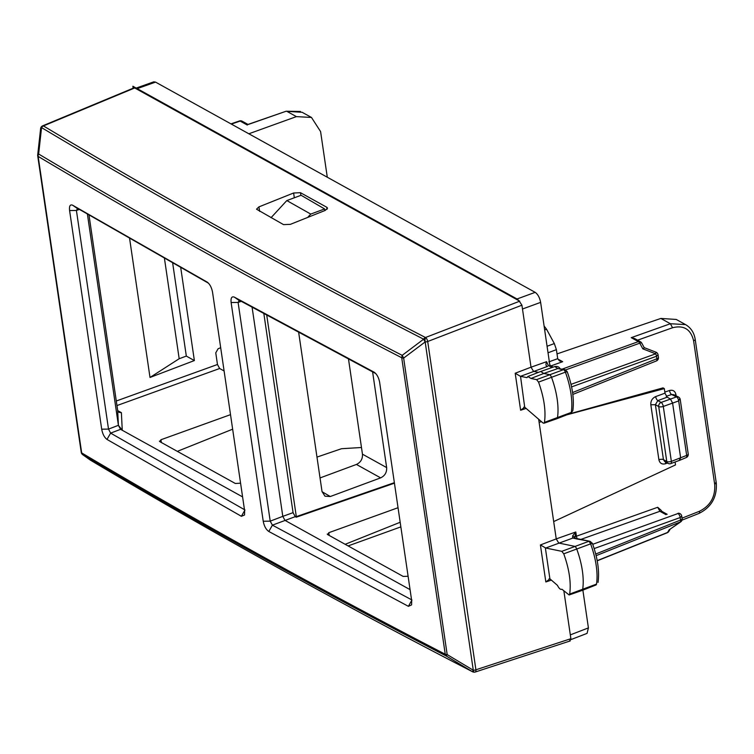 <?xml version="1.0" encoding="UTF-8"?>
<svg xmlns="http://www.w3.org/2000/svg" width="754" height="754" viewBox="0 0 754 754"><rect width="100%" height="100%" fill="white"/><g stroke="black" fill="none" stroke-linecap="round" stroke-linejoin="round"><path stroke-width="1.13" d="M324.606 208.943L310.761 214.079L286.822 200.564L301.1 195.277L324.606 208.943L324.842 210.564M286.822 200.564L271.044 217.699M310.761 214.079L307.66 217.444M296.313 516.631L266.765 315.323M348.527 359.234L362.457 454.172L386.651 467.584L372.608 371.92M386.651 467.584C386.906 472.381 384.898 475.802 380.629 477.866L330.299 496.518L324.993 496.207L322.033 491.542L298.707 332.637M362.457 454.172C362.721 458.96 360.714 462.391 356.435 464.445L380.629 477.866M320.035 477.942L356.435 464.445M302.147 112.289L286.85 111.338L296.397 116.616L311.477 117.454L320.591 131.582L327.293 177.218M248.16 124.514L286.143 111.224L300.478 111.479M520.524 376.312L524.699 407.188L542.937 422.919L543.917 423.248L544.463 422.372C546.028 410.911 544.058 397.49 538.554 382.108L536.584 379.63L530.995 378.47L527.866 376.51L526.98 377.641L520.524 376.312L547.696 366.331C545.868 366.218 545.5 364.672 546.603 361.684L531.023 367.198L522.484 309.008L540.627 302.373L549.826 365.049L550.599 366.604M548.017 364.945L546.603 361.684M538.469 372.353L533.54 371.336L531.023 367.198L515.199 373.239L520.628 410.242L526.188 408.404M569.129 594.963L569.675 594.077C571.24 582.616 569.27 569.195 563.756 553.822L561.787 551.334L545.736 548.017L540.401 544.954L556.235 538.912L558.752 543.05L574.586 546.32A3.374 1.442 -110.3 0 1 576.725 549.016A50.556 21.602 -110.3 0 1 582.663 589.487A3.374 1.442 -110.3 0 1 582.097 590.439A3.374 1.442 -110.3 0 0 582.097 590.439L569.129 594.963L561.966 589.27M590.146 541.334L577.046 539.016A3.374 2.941 -78.3 0 1 578.459 538.912L572.597 537.894L572.654 535.821L575.811 531.985L556.235 538.903L538.658 419.215M660.73 509.921L657.705 507.282L659.901 511.287L580.872 539.412M541.485 421.656L539.119 422.297L541.466 421.646M568.761 414.059L663.011 387.876L664.312 388.593L566.697 414.87M664.981 393.173L667.158 397.188L657.827 400.6A3.374 1.414 69.9 0 1 655.669 396.585L664.981 393.173L664.312 388.593M675.084 461.995L675.509 464.916L553.69 521.579M520.628 410.242L524.699 407.188L523.785 407.188M520.147 376.152L515.199 373.239M561.937 589.251C560.514 589.816 559.025 588.525 557.47 585.387L550.307 579.176L548.997 578.893M545.349 547.866L549.911 578.902L545.839 581.956L551.391 580.118M564.934 369.62L557.837 368.546L543.785 373.456L549.374 374.606A3.374 1.442 69.7 0 1 551.513 377.302A50.556 21.602 69.7 0 1 557.46 417.782A3.374 1.442 69.7 0 1 556.886 418.724A3.374 1.442 69.7 0 1 556.867 418.734L543.917 423.248M572.654 535.821L574.934 537.234L575.811 531.985L576.433 536.207A3.374 1.489 -109.6 0 0 577.225 538.648M687.158 325.615L685.556 324.606L670.391 323.73L672.54 327.745C683.784 324.927 690.805 329.272 693.605 340.77L714.717 484.596L715.819 482.588M634.576 338.508L631.23 337.66L670.391 323.73L660.843 318.442L676.225 319.442L685.574 324.616M673.558 394.625L671.644 394.521A3.374 1.508 71.4 0 1 669.543 390.487L664.821 392.071M527.866 376.51L540.703 371.486L543.785 373.456L530.995 378.47M670.24 529.072L668.807 531.419A3.374 2.884 -148.5 0 1 667.544 532.465A3.374 1.461 68.2 0 1 667.186 532.786L597.215 560.816M564.84 369.601L563.426 369.705A3.082 1.319 69.7 0 1 565.377 372.165L538.554 382.108M574.963 538.102L574.934 537.234A3.374 1.357 171.6 0 1 576.433 536.207L657.705 507.282M670.061 529.204L680.381 521.928A3.374 0.924 55.5 0 0 680.683 521.891A3.374 3.374 0 0 0 682.106 518.629A3.374 1.357 171.6 0 1 680.551 520.053A3.374 1.461 68.2 0 1 680.381 521.928L596.131 555.67M655.933 352.175A3.374 3.374 0 0 1 658.054 354.832L656.498 356.256A3.374 1.508 -109.8 0 0 655.697 353.814L655.933 352.175L644.208 347.641L641.739 343.079A3.374 3.374 0 0 0 640.41 341.741L640.41 341.741A3.374 2.733 119 0 0 638.384 341.619A3.374 1.508 70.2 0 1 639.75 343.183A3.374 0.971 -28.5 0 1 641.739 343.079M644.039 348.065L642.823 348.838L639.75 343.183L565.679 369.903M667.158 397.188L670.4 398.979L672.587 402.994L680.645 457.942L679.363 460.034M592.116 543.53L590.589 543.87A50.264 21.48 -110.3 0 1 596.499 584.114L595.98 584.981A3.082 1.319 -110.3 0 0 596.499 584.114L569.675 594.077M578.459 538.912L590.052 541.315M564.812 369.592L567.178 371.609C572.475 386.416 574.36 399.441 572.823 410.694L571.287 412.41A3.082 1.319 69.7 0 1 570.769 413.277L556.886 418.724M566.904 371.816L565.377 372.165A50.264 21.48 -110.3 0 1 571.287 412.41L544.463 422.372M563.756 553.822L590.589 543.87A3.082 1.319 -110.3 0 0 588.629 541.41L561.787 551.334M680.127 460.128L670.806 463.587A3.374 1.442 69.7 0 0 671.362 461.382A3.374 1.357 171.6 0 1 666.772 461.486A3.374 2.733 119 0 0 667.997 463.371A3.374 3.374 0 0 0 670.806 463.587M682.106 518.629L681.739 516.113L680.183 517.546L594.171 548.573M658.054 354.832L658.421 357.349A3.374 1.357 171.6 0 1 656.875 358.772A3.374 1.461 68.2 0 1 656.348 360.959A3.374 3.374 0 0 0 658.421 357.302M679.656 398.866L678.675 400.921L686.668 455.407A3.374 1.442 67.2 0 1 686.197 457.574A3.374 3.374 0 0 0 688.223 453.955A3.374 1.357 171.6 0 1 686.668 455.407L671.362 461.382L663.294 406.434A3.374 1.442 -110.3 0 0 661.117 402.429A3.374 2.733 119 0 0 658.713 406.538L666.772 461.486L663.454 459.648L655.386 404.7L650.825 404.785L658.892 459.733C659.778 463.324 661.984 464.652 665.528 463.738L667.413 463.05M164.457 258.443L179.179 358.734L186.323 356.086L172.675 263.099M129.613 238.556L150.008 377.462L194.372 360.563L186.323 356.086M194.372 360.563L180.734 267.642M87.398 214.098L118.406 425.322L122.261 430.261L120.583 429.337L118.416 425.369L117.671 410.374L88.991 215.031M293.636 192.986L300.497 192.713L326.821 207.293L327.547 208.189L325.153 210.441L290.403 224.343L283.542 224.617L256.52 209.197L258.905 206.898L293.636 192.986L294.305 197.793M252.109 307.312L282.797 516.358L293.07 512.654L263.872 313.749M293.07 512.654L295.248 516.66L296.228 517.206L394.436 483.182M295.248 516.66L272.401 525.152L270.215 521.146L282.797 516.358L284.974 520.373L410.063 589.637M240.573 483.201L235.314 483.474L159.867 441.684L160.951 439.742L230.517 414.653M329.206 535.463L328.801 532.692L327.717 534.643L403.183 576.424L408.103 576.263M327.236 534.077L327.717 534.643M179.179 358.734L150.008 377.462M116.295 400.996L217.472 364.502L219.65 368.508L224.098 370.968M117.671 410.383L119.047 412.353L121.385 412.655L117.718 410.619M217.472 364.502L215.767 352.853L218.095 348.744L220.686 347.707M248.839 133.778L296.397 116.616M557.018 353.909L660.843 318.442M345.162 544.303L400.176 522.268M328.801 532.692L398.037 507.715M316.982 457.094L341.496 448.715L361.477 447.499M121.385 412.655L122.261 430.261L242.59 496.895M159.396 441.128L159.867 441.684M544.096 325.992L546.565 329.262L554.331 343.56L556.395 349.658L557.724 358.725L559.506 360.93L562.682 361.684L550.986 365.897A3.374 2.733 -61 0 1 550.166 366.058M177.313 451.354L232.647 429.186M570.938 639.599L587.055 633.388L588.412 627.903L582.87 590.128M569.6 640.787L570.882 638.695L563.869 590.919M153.778 81.828L135.437 88.359L137.209 88.642L517.037 298.98L519.035 300.789L134.721 87.964L43.459 125.909A3.374 2.95 -154.6 0 0 40.933 127.501M517.037 298.98L535.18 292.345C537.875 294.248 539.685 297.594 540.627 302.373M535.18 292.345L155.541 82.111L153.75 81.837M268.82 531.485L272.401 525.152L411.938 599.977L408.404 606.329L268.82 531.485C266.039 529.572 264.183 526.16 263.231 521.25L231.12 302.514C230.667 297.887 231.761 296.096 234.419 297.17L374.323 372.297M263.231 521.25L270.215 521.146L238.104 302.42L239.386 300.318L375.803 373.598M238.716 300.196L234.419 297.17M241.242 301.346L238.104 302.42L231.12 302.514M374.625 372.504L374.022 372.118C376.83 374.069 378.697 377.434 379.62 382.231L411.712 600.863L411.571 604.906L408.404 606.329M120.583 429.337L110.631 433.126L108.51 429.092L76.418 210.46L77.634 208.387L208.509 283.212M77.002 208.245L72.601 205.201L207.246 282.137M106.983 439.422L110.631 433.126L244.975 509.968L241.384 516.292L106.983 439.422C104.354 437.405 102.591 433.993 101.696 429.186L69.594 210.555C69.123 206.002 70.122 204.221 72.601 205.201M118.406 425.322L108.51 429.092L101.696 429.186M79.424 209.433L76.418 210.46L69.594 210.555M207.52 282.326L206.982 281.987C209.735 283.9 211.591 287.321 212.543 292.232L244.654 510.958L244.513 515.029L241.384 516.292M90.442 460.157C212.176 532.635 339.573 603.181 472.626 671.795A3.374 2.686 -62.7 0 1 472.438 671.691L446.321 656.046C320.026 590.684 198.849 523.578 82.78 454.728L90.367 460.11A3.374 3.214 125.3 0 1 90.216 460.006A3.374 3.374 0 0 0 90.442 460.157A3.374 2.771 -59.2 0 1 90.367 460.11A13882.262 5429.054 -6.9 0 0 472.438 671.691L473.286 670.231L447.179 654.585A3.374 1.357 171.6 0 1 445.246 654.236C318.942 588.874 197.746 521.759 81.677 452.909A3.374 1.357 171.6 0 1 81.243 452.362A3.374 3.374 0 0 0 82.629 454.615L90.216 460.006A3.374 3.214 125.3 0 1 90.065 459.893M82.629 454.615L81.677 452.909L38.152 156.408C154.259 225.55 275.455 292.665 401.722 357.745L402.184 355.341L403.644 358.084A3.374 1.357 171.6 0 1 401.722 357.745L445.246 654.236L446.321 656.046L447.179 654.585L403.644 358.084L425.171 341.939L473.286 670.231A3.374 0.961 -89.6 0 0 474.143 672.172A3.374 0.961 -89.6 0 0 474.191 672.172M82.78 454.728L81.319 451.976M40.707 129.075L41.555 127.615L38.642 154.023L37.7 155.004A3.374 3.374 0 0 0 37.719 155.871L81.243 452.362M474.228 672.172A3.374 0.961 -89.6 0 1 473.371 670.231A3.374 1.357 -8.4 0 0 475.906 669.788A3.374 1.404 -108.1 0 1 475.293 672.003A3.374 3.374 0 0 1 474.228 672.172L474.143 672.172A3.374 3.374 0 0 1 472.626 671.795M519.035 300.789L521.919 305.191L522.484 309.008M37.719 155.871A3.374 1.357 171.6 0 0 38.152 156.408A3.374 2.762 120.8 0 1 38.642 154.023C154.74 223.165 275.926 290.271 402.184 355.341L423.625 339.196L425.096 341.939A3.374 1.008 88.4 0 1 425.454 337.49L425.529 337.49A3.374 1.329 -111.1 0 1 427.707 341.496L475.906 669.788L570.882 638.695M133.948 87.879L42.695 125.824A3.374 1.47 -112.6 0 1 43.459 125.909L43.449 125.946A3.374 2.762 120.9 0 0 41.555 127.615C163.298 200.394 290.658 270.922 423.625 339.196A3.374 2.686 -62.8 0 1 425.454 337.49A13879.877 5738.59 170.2 0 1 43.449 125.946L43.449 125.946A3.374 2.95 25.4 0 0 40.923 127.52A3.374 3.374 0 0 0 40.622 128.595L37.7 155.004M133.976 87.869L134.721 87.964M536.584 379.63L563.426 369.705L557.837 368.546L554.746 366.576L540.703 371.486M133.166 88.199L132.883 86.248L496.481 287.594M322.071 491.731L330.299 496.518M247.284 125.041L240.14 121.083A3.374 2.733 -61 0 1 242.166 121.206A3.374 3.374 0 0 0 239.442 120.97L230.95 123.863M545.736 548.017L572.908 538.045L577.046 539.016M682.031 518.158L699.486 511.259C710.334 505.764 715.414 496.886 714.717 484.596M637.601 340.177L672.54 327.745M676.121 395.859L675.923 394.521C675.084 391.034 672.954 389.686 669.543 390.487M655.669 396.585C652.238 398.216 650.617 400.958 650.825 404.785M540.401 544.954L545.839 581.956M239.452 120.96A3.374 1.414 -108.9 0 1 240.14 121.083L231.346 124.09M550.722 367.066L553.059 367.16M551.438 367.226L552.352 367.415M666.027 514.68L659.901 511.287L661.937 511.41L660.73 509.911M699.486 511.259A3.374 1.442 68.4 0 1 698.967 513.436C711.371 507.216 717.148 497.122 716.3 483.154L695.188 339.328A3.374 1.357 171.6 0 1 693.605 340.77M666.263 396.331L671.644 394.521L676.545 396.887A3.374 2.648 -64.2 0 1 678.355 396.943L673.529 394.615M675.923 394.521L674.736 395.19M657.827 400.6L655.386 404.7L658.713 406.538A3.374 1.357 -8.4 0 0 663.294 406.434L678.675 400.921A3.374 1.536 71.2 0 0 676.545 396.887L661.117 402.429L657.827 400.6M667.997 463.371L664.689 461.542L663.454 459.648A3.374 1.357 -8.4 0 0 658.892 459.733M665.622 462.051L665.528 463.738M597.187 560.646L667.544 532.465L669.354 529.515M631.23 337.66L638.384 341.619L562.277 369.074M572.597 537.894L574.623 538.017M595.726 554.03L680.551 520.053L680.183 517.546A3.374 1.508 -109.8 0 0 677.997 513.531L592.738 544.294M571.014 384.361L655.697 353.814L642.823 348.838M571.579 386.896L656.498 356.256L656.875 358.772L572.578 392.542M326.821 207.293L327.066 209.273M300.497 192.713L300.865 195.361M259.678 211.403L258.905 206.898M116.964 405.558L219.65 368.508M544.671 329.932L546.565 329.262M547.074 346.265L554.331 343.56M548.026 352.778L556.395 349.658M553.068 367.057L550.986 365.897A3.374 1.508 70.2 0 1 549.76 364.597M557.771 358.97L562.682 361.684M548.808 361.892L557.715 358.678M398.461 522.946L400.186 522.334M348.084 545.924L400.855 526.886M161.365 442.523L160.951 439.742M570.326 634.877L588.412 627.903M137.209 88.642L155.541 82.111M521.919 305.191L427.707 341.496A3.374 1.357 171.6 0 1 425.171 341.939A3.374 1.008 -91.6 0 1 425.529 337.49L519.742 301.176M40.688 128.368A3.374 2.95 25.4 0 1 40.923 127.52L40.942 127.483A3.374 3.374 0 0 1 42.695 125.824M247.821 124.495L286.143 111.224M248 124.429L242.166 121.206M549.459 366.331L547.96 364.861M681.974 520.156L698.967 513.436M685.546 324.606C690.928 327.792 694.142 332.693 695.188 339.328M634.425 338.423L640.41 341.741M667.149 514.294L661.937 511.41M669.986 529.251L680.683 521.891M595.98 584.981L582.097 590.439M598.035 582.408C599.562 571.155 597.686 558.12 592.38 543.314L590.014 541.306M667.158 532.805A3.374 3.374 0 0 0 668.807 531.419M680.146 460.119L686.197 457.574M681.739 516.151A3.374 3.374 0 0 0 678.072 513.248M656.348 360.959L572.823 394.417M680.231 399.516A3.374 3.374 0 0 0 678.355 396.943M680.231 399.488L688.223 453.974M570.778 413.267L572.814 410.732M394.361 482.673L295.625 516.867M302.128 112.28L311.477 117.454M570.278 640.909L475.293 672.003M560.363 369.272C559.374 366.953 557.498 366.048 554.746 366.576"/></g></svg>

